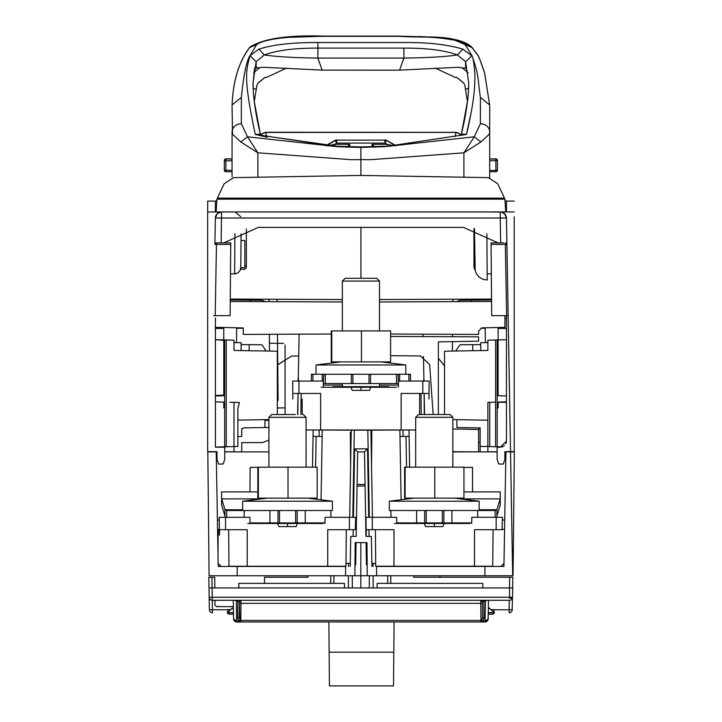 <?xml version="1.0" encoding="UTF-8"?>
<svg xmlns="http://www.w3.org/2000/svg" width="722" height="722" viewBox="0 0 722 722"><rect width="100%" height="100%" fill="white"/><g stroke="black" fill="none" stroke-linecap="round" stroke-linejoin="round"><path stroke-width="1.08" d="M487.882 451.819L487.882 446.557L480.139 446.358L480.139 451.891L497.133 451.746M478.605 442.604L480.139 442.604L478.605 442.604M438.353 358.347L444.535 365.648M498.099 340.035L498.676 339.909L498.099 340.035M489.751 446.602L487.882 446.557L487.882 402.353L495.599 402.145L489.751 402.298L489.751 446.602L502.187 446.927L495.59 446.756L495.626 339.981L506.456 339.701L487.882 340.188L487.882 350.45L444.535 351.208L444.535 414.527M506.456 402.307L498.099 402.307M479.453 428.164L478.614 427.902L480.139 429.455M480.139 446.358L480.139 427.929L456.918 427.523L480.139 427.929L480.139 446.358M452.847 419.581L487.882 420.195M456.918 419.653L456.918 427.523M497.205 446.801L497.178 402.109L506.456 401.865M497.178 392.66L498.099 390.837L498.099 395.737L506.456 395.954L497.178 395.71M497.178 402.109L497.169 339.945M498.712 339.9L506.456 339.701L498.712 339.9M514.199 295.578L514.199 291.399M491.556 299.946L460.013 300.217L491.556 299.946M456.674 301.634L460.013 300.217L456.674 301.634M514.199 314.151L514.199 309.982M506.456 318.393L504.922 318.402L506.42 318.393L506.42 328.492L498.099 328.42L506.456 328.492M481.005 328.266L485.22 328.302L481.005 328.266M514.199 334.024L514.199 328.555M480.762 344.584L460.013 344.764L480.762 344.584M455.654 351.018L460.013 344.764L455.654 351.018M452.378 351.072L452.468 341.65M452.513 336.723L452.532 334.304M452.847 301.652L452.865 299.233M471.502 300.117L471.538 301.57M472.666 344.647L472.829 350.712M506.456 441.025L506.456 339.701L498.884 339.9M514.199 318.321L514.199 323.438M514.199 299.747L514.199 304.865M514.199 216.753L514.199 451.593L504.877 451.674L514.199 451.593M514.199 286.282L514.199 281.165M514.199 226.591L514.199 228.098L514.199 226.591M514.199 247.691L514.199 244.37M514.199 239.271L514.199 232.962M514.199 229.587L514.199 220.499M514.199 224.298L514.199 226.374M514.199 248.928L514.199 253.368M514.199 246.753L514.199 245.769M514.199 255.299L514.199 256.951M514.199 257.321L514.199 258.972M514.199 253.973L514.199 256.093M506.447 441.187L505.788 443.859M504.498 445.573L502.341 446.882M504.877 451.674L504.877 459.472L503.324 464.084L498.676 464.002L497.133 459.336L497.133 447.261L500.247 447.261L506.456 441.052L506.456 315.658M506.447 218.161L506.438 218.017A6.191 6.191 0 0 0 500.247 211.934L514.199 211.934M505.427 201.095L506.456 201.095L506.456 211.934L506.456 201.095L514.199 201.095M506.456 211.934L506.456 201.095L505.499 201.095L506.456 201.095L505.499 201.095L504.66 198.586M498.099 339.918L500.418 339.854L498.099 339.918M506.456 210.364L505.725 210.391L506.456 210.364M487.882 342.58L480.762 342.697L480.762 350.576M438.353 358.401L444.535 365.828M207.674 451.593L216.997 451.674L207.674 451.593L207.674 201.095L215.409 201.095L215.409 211.934L215.409 201.095L216.365 201.095L215.409 201.095M207.674 286.282L207.665 281.165L207.674 286.282M207.665 291.399L207.674 295.578L207.674 291.399M207.665 299.747L207.674 304.865L207.674 299.747M207.665 318.321L207.674 323.438M207.665 328.555L207.674 334.024L207.674 328.555M486.204 211.934L207.674 211.934L207.674 201.095M207.674 242.303L207.674 228.973M207.674 257.167L207.674 251.554M207.674 249.27L207.674 247.736M207.674 210.093L207.674 214.651M207.674 219.75L207.674 226.067M207.674 228.116L207.674 226.582M224.262 340.378L215.409 339.701L226.248 339.981L215.409 339.701M223.775 327.499L223.775 395.737L215.409 395.954L224.686 395.71M235.282 446.521L237.863 446.458L237.863 408.643L239.406 402.497L230.553 402.262M266.21 351.018L261.86 344.764L241.112 344.584L261.86 344.764L266.219 351.018M215.409 328.492L223.775 328.42L215.445 328.492L215.445 327.31L243.269 327.932L243.269 334.421L331.272 334.024M236.654 328.302L243.269 328.248L236.654 328.302M265.2 301.634L261.86 300.217L230.255 299.946L261.86 300.217L265.191 301.634M268.999 299.233L269.026 301.652M269.333 334.304L269.496 351.072M249.045 350.712L249.198 344.647M250.326 301.57L250.363 300.117M236.626 446.485L215.409 447.053L226.248 446.756L226.248 339.981L233.991 340.188L233.991 350.45L233.991 342.58L241.112 342.697L241.112 350.576M229.912 402.244L233.991 402.353L233.991 446.557L233.991 436.819L233.991 446.557L233.991 436.819L233.991 446.557L237.863 446.458L234.56 446.539M233.991 402.353L233.991 446.557L237.863 446.458L235.923 446.503M233.991 446.557L233.991 451.819L241.735 451.891L241.735 442.604L262.582 442.604L268.918 440.113L262.582 442.604L241.735 442.604M224.741 451.746L233.991 451.819M277.753 364.872L291.607 356.036L298.709 355.982L291.607 356.036L277.753 364.709M207.674 401.658L207.674 395.909M215.409 395.503L223.775 395.069M283.556 343.446L269.414 343.194L283.556 343.446M241.978 428.606L241.735 429.455L243.251 427.902L241.735 429.455L243.251 427.902L268.909 427.46L243.251 427.902L264.956 427.523L264.956 419.653M264.956 420.33L268.909 420.403L264.956 420.33M285.082 414.536L285.082 344.99L285.082 414.536M285.082 349.962L285.082 362.787L285.082 349.962M277.338 407.993L285.082 407.858L277.338 407.993M241.735 436.413L241.735 429.455L241.735 436.413L237.863 436.62L237.863 446.458L237.863 408.643M237.863 436.62L237.863 446.458M244.83 265.552L246.373 265.687M277.474 334.268L278.096 400.475L277.338 400.493M277.14 299.269L277.167 301.688M277.338 414.536L277.338 351.208L233.991 350.45M237.863 420.123L268.909 419.581M215.409 401.865L224.704 402.109M224.704 339.945L224.668 446.801M215.409 317.978L215.409 447.189L224.741 447.27L224.741 459.336L223.188 464.002L218.54 464.084L216.997 459.472L216.997 451.674M505.084 199.651L504.407 198.144M217.412 198.144L504.461 198.144L497.774 183.812L488.343 177.639L360.937 175.428L233.531 177.639L224.091 183.812L217.205 198.586L224.091 183.812M217.457 198.144L216.961 199.146L504.904 199.146L505.725 211.934M216.438 201.095L217.087 198.848M216.14 211.934L216.961 199.146M349.728 146.756L349.746 144.31L346.695 147.243M375.025 147.243L371.983 144.31L372.001 146.756M328.663 145.682L334.665 144.31L334.665 146.088M266.589 136.548L265.723 132.415L455.997 132.415L455.131 136.557M261.183 135.095L262.375 133.624L265.804 132.415M326.173 145.375L325.658 145.447M349.737 145.068L348.988 145.068M372.742 145.068L371.983 145.068M396.089 145.447L395.214 145.221M336.804 140.149L384.979 140.149L384.979 143.091L387.055 144.31L393.066 145.682M386.432 140.312L395.864 145.51M395.638 145.934L386.523 140.366A3.096 3.05 -0.6 0 0 384.979 139.96L384.916 140.149M326.082 145.934L335.198 140.555L336.741 143.091L384.979 143.091L386.532 140.555L384.979 139.96M326.046 145.483A3.096 3.05 180 0 0 326.082 145.456L335.297 140.312M349.746 144.31L334.665 144.31L336.741 143.091L336.741 140.149L335.198 140.366A3.096 3.05 0.6 0 1 336.75 139.96M261.183 135.014L262.375 133.534L265.723 132.334L456.331 132.424M265.804 132.243L456.331 132.343M267.221 137.18L255.317 134.427L260.335 134.102L260.218 133.516M424.96 36.786L418.995 36.542M288.529 37.273L324.034 36.154L397.714 36.154L425.411 36.813M466.439 134.256L470.464 115.827M461.421 133.931L459.887 135.303M232.06 131.765L232.06 158.948L225.869 158.948A1.552 1.552 180 0 0 224.316 160.492L224.316 170.103M232.06 160.825L225.869 160.825L225.869 171.737L232.06 171.737L232.06 176.691M256.283 89.212L256.906 85.133M464.842 85.133L465.482 89.212M489.697 170.428L495.888 170.428L495.888 159.039A1.552 1.552 0 0 1 497.431 160.582L497.431 170.184A1.552 1.552 0 0 1 495.888 171.728A1.552 1.552 180 0 0 497.431 170.184L495.888 170.428L495.888 171.737L489.697 171.737L489.697 177.765L489.697 168.109M489.697 160.825L497.431 160.582A1.552 1.552 180 0 0 495.888 159.03L489.697 159.03L495.888 159.039L489.697 158.948L489.697 131.918M489.697 158.867L495.888 158.867A1.552 1.552 0 0 1 497.431 160.41L497.431 160.41A1.552 1.552 180 0 0 495.888 158.858L489.697 158.858M495.888 171.565A1.552 1.552 180 0 0 497.422 170.221A1.552 1.552 0 0 1 495.888 171.556M225.869 158.858A1.552 1.552 180 0 0 224.316 160.41L224.316 160.41A1.552 1.552 0 0 1 225.869 158.867L225.869 159.039A1.552 1.552 180 0 0 224.316 160.582L224.316 170.184L224.316 160.582A1.552 1.552 0 0 1 225.869 159.039L225.869 160.825L224.316 160.582A1.552 1.552 0 0 1 224.759 159.508M261.942 135.501L260.218 133.606M424.96 36.876L418.995 36.632M288.529 37.354L324.034 36.235L397.714 36.235M466.439 134.337L470.473 115.872M459.887 135.393L461.52 133.651M232.06 131.855L232.06 159.03L225.869 159.039M258.106 82.895L265.127 77.326M256.283 89.302L256.906 85.223M464.842 85.214L465.482 89.302M456.629 77.326L463.65 82.895M489.697 159.03L489.697 169.869M497.431 160.501L497.431 160.501A1.552 1.552 180 0 0 495.888 158.948A1.552 1.552 0 0 1 497.431 160.501A1.552 1.552 0 0 0 495.888 158.948L489.697 158.948M495.888 171.646A1.552 1.552 180 0 0 497.431 170.202A1.552 1.552 0 0 1 495.888 171.646M225.454 159.002A1.552 1.552 0 0 0 224.316 160.492L224.316 160.501A1.552 1.552 0 0 1 225.869 158.948M471.854 55.738L465.618 61.731L465.564 68.292L458.154 67.29L399.013 70.169L322.147 70.115L317.824 58.067A61.921 5.388 0.5 0 1 264.288 54.953L258.936 49.123C272.934 44.638 292.581 42.436 317.906 42.526L403.851 42.526C427.713 42.3 447.369 44.502 462.82 49.123L471.782 55.738C473.027 56.975 474.065 63.256 474.896 74.574C475.22 90.151 472.396 110.105 466.439 134.427M468.271 94.501L468.749 83.31L465.618 61.731L457.459 54.953A61.921 5.388 -0.5 0 1 403.932 58.067L403.851 48.094C426.946 48.031 444.824 50.314 457.459 54.953L462.82 49.123M253.485 94.501L253.007 83.21L256.139 61.731L264.288 54.953C276.932 50.314 294.802 48.031 317.906 48.094L317.824 58.067L403.932 58.067L399.6 70.115M322.147 70.115L263.593 67.29L254.577 68.049L253.007 84.077M261.978 135.51L337.237 146.241L337.075 146.692L255.317 134.427C242.709 75.584 246.5 70.215 249.947 55.729L256.139 61.731L256.193 68.292M257.844 176.872L257.844 152.811L240.85 141.999L247.502 136.801L257.844 152.811L351.262 159.688L360.874 159.616L360.874 147.432L337.075 146.692L247.502 136.801L241.347 123.751A9.287 8.186 180 0 0 232.06 131.945L232.06 176.773M232.06 105.917L232.123 104.898L241.347 97.416C243.63 74.907 246.5 61.009 249.947 55.729L256.662 44.574C265.109 38.871 287.564 36.118 324.034 36.326L397.714 36.326C437.415 36.885 441.178 38.086 454.923 40.242L465.085 44.574L472.026 55.729C479.435 77.028 477.377 77.073 480.401 97.416L489.624 104.898L489.697 105.935M249.947 55.729L258.936 49.123M360.874 147.432L360.874 146.909L360.874 147.432L384.673 146.692L466.43 134.427L384.384 146.71M337.364 146.71L337.246 146.241L360.883 146.918L384.51 146.241L384.673 146.692L474.255 136.801L480.401 123.751L480.401 97.416M232.06 105.836L232.502 134.229L240.85 141.999M360.874 175.428L360.874 159.616L370.494 159.688L463.912 152.811L474.255 136.801L480.897 141.99L489.254 134.229L489.697 131.945A9.287 8.186 180 0 0 480.401 123.751M459.887 135.474L461.439 134.03L466.43 134.427M463.912 176.872L463.912 152.811L480.897 141.99M489.697 131.945L489.697 105.836M253.684 72.66L259.73 67.651M254.27 101.576L256.906 85.304L258.106 82.976L265.127 77.416L266.319 77.498L286.715 68.021M462.017 67.651L468.163 72.769M435.05 68.03L455.429 77.498L456.629 77.416L463.65 82.985L464.842 85.304L465.482 89.384L468.641 88.264M465.482 89.384L467.486 101.576M473.957 233.594L474.525 233.594M373.175 146.719L373.175 145.492M348.41 145.636L348.41 146.71M472.711 48.248L472.071 47.417C452.387 33.573 431.594 38.293 397.714 36.1L324.034 36.1C287.175 34.936 262.393 38.708 249.686 47.417C238.928 61.55 233.071 80.684 232.105 104.798M424.545 414.527L424.157 393.454M298.015 393.454L297.617 414.527M423.904 379.916L423.471 356.478M423.101 336.596L423.056 334.169M299.116 334.169L298.267 380.016M497.205 408.047L498.099 407.948M497.205 407.632L498.099 407.722L498.099 402.082M498.099 390.837L498.099 327.499M498.099 356.993L497.169 356.993M485.346 342.625L485.211 327.788M223.775 402.082L223.775 407.948L224.668 407.632M224.695 356.993L223.775 356.993M236.654 327.788L236.527 342.625M223.775 390.837L224.686 392.66M223.775 407.948L224.668 408.047M473.957 228.603L473.957 267.718L475.058 270.091M491.547 299.07L379.51 299.549M360.937 278.286L360.937 227.412L360.937 278.286M241.031 240.489L244.83 240.489L244.83 267.718L240.796 267.718L241.085 234.749M342.354 299.549L230.264 299.07M240.579 269.27L244.83 269.27L246.373 267.718L246.373 228.973M230.237 301.48L342.354 301.986M433.146 414.527L429.653 364.592L420.466 355.955L390.602 355.693M390.602 336.461L478.605 336.831L478.605 341.19L438.353 341.894L438.353 414.527M452.847 429.003L478.605 429.455L478.605 451.873L452.847 451.656M504.922 315.658L504.922 327.346L481.673 327.869L478.605 331.145L478.605 334.421L390.602 334.024M379.51 301.986L491.574 301.48M502.35 529.298L504.579 529.298M217.566 529.298L219.353 529.298M284.91 575.741L285.578 575.741M484.922 566.454L484.922 575.741L513.053 575.741L514.335 451.891L504.877 451.891L505.923 451.891L503.929 566.454L376.234 566.454M497.133 451.891L452.847 451.891L497.133 451.891M268.918 451.891L224.741 451.891L268.918 451.891M216.997 451.891L216.212 451.891L216.997 451.891M345.91 566.454L237.222 566.454L237.222 575.741L209.091 575.741L207.81 451.891L216.212 451.891L218.215 566.454L216.32 458.082M237.222 566.454L218.215 566.454L218.161 563.404L221.257 566.454M217.512 526.148L218.215 566.454L219.569 566.454M350.233 566.454L350.757 536.419L356.181 536.419L357.652 451.891L364.493 451.891L365.964 536.419L365.061 484.462L357.083 484.462L356.361 525.778M357.056 485.996L365.088 485.996M365.783 525.778L365.964 536.419L371.388 536.419L371.911 566.454M376.55 566.454L376.55 575.741L367.254 575.741L366.975 542.592L355.17 542.592L354.89 575.741L345.594 575.741L345.594 566.454M355.702 563.404L356.072 542.592L355.711 563.404L354.989 563.431M356.46 520.011L356.181 536.419M355.901 552.547L355.684 564.929L355.901 552.547M357.083 484.462L357.652 451.891L354.61 448.849L353.419 517.313M366.072 542.592L366.46 564.929L366.072 542.592M365.964 536.419L365.684 520.011M368.725 517.304L367.534 448.849L364.493 451.891L365.061 484.462M367.155 563.431L366.433 563.404M367.534 448.849L354.61 448.849M375.693 563.404L371.857 563.404M349.71 517.313L351.226 430.159L370.918 430.159L372.435 517.304M350.287 563.404L346.009 563.404M487.007 566.454L503.929 566.454M484.922 575.741L376.55 575.741M505.581 471.547L504.416 538.332M345.594 575.741L237.222 575.741M217.999 554.063L218.215 529.298M217.403 520.011L219.271 520.011M249.938 491.926L250.146 467.369L257.835 467.369L250.146 467.369L249.938 491.926M463.939 467.369L472.54 467.369L472.54 491.926L472.54 467.369L463.939 467.369M502.431 520.011L504.741 520.011M373.057 430.159L408.237 429.987M423.345 381.063L423.995 379.158L424.004 381.063M424.112 393.454L424.301 414.527M399.88 430.159L401.098 499.759M401.504 522.899L401.513 523.504M371.559 466.484L370.946 430.159L371.821 430.15M298.15 379.158L298.141 381.063L298.168 377.579L298.8 381.063M298.033 393.454L297.843 414.527L298.033 393.454M313.908 429.987L349.069 430.159M320.631 523.504L320.64 522.89M321.046 499.795L322.265 430.159M350.323 430.15L351.199 430.159L350.585 466.439M354.89 575.741L367.254 575.741M360.648 575.741L366.153 575.741L360.648 575.741M408.986 429.987L409.636 467.161M410.177 498.126L410.186 498.622M408.435 575.741L411.531 575.741M409.094 436.413L399.988 436.413M371.821 429.987L371.55 466.728M430.267 575.741L431.801 575.741M311.958 498.667L311.967 498.126M312.509 467.161L313.158 429.987M312.184 575.741L313.709 575.741M322.156 436.413L313.05 436.413M350.594 466.728L350.341 432.288M288.782 575.741L291.878 575.741M486.457 566.454L500.887 566.454L503.983 563.404M505.418 242.899L506.609 243.54M506.438 217.782L504.606 213.73L501.6 212.088L486.655 211.934L500.256 211.934L500.247 218.017L506.438 218.017L512.683 575.741L508.144 315.64L491.691 315.658L491.059 242.899L503.776 242.899M506.438 218.017L508.144 315.64M506.492 221.013L506.447 218.252M221.122 242.899L221.555 211.934A6.191 6.191 0 0 0 215.364 218.017L214.903 244.415L215.364 218.017L500.247 218.017L500.689 242.899M486.872 233.72L487.206 279.883M475.428 211.934L474.48 211.934M498.126 242.899L463.506 227.412L258.305 227.412L223.685 242.899M247.42 211.934L246.382 211.934M471.493 211.934L472.396 211.934M463.055 211.934L464.075 211.934M235.137 211.934L240.724 216.681M241.067 236.013L240.977 246.41M240.968 247.447L240.877 258.025M240.868 258.738L240.85 260.723M240.85 261.337L241.085 233.883M234.939 233.72L234.605 273.855L234.939 233.72M218.026 242.899L216.456 242.899A1.552 1.552 0 0 0 214.903 244.415L216.456 244.415L216.456 242.899A1.552 1.552 0 0 0 214.903 244.415L215.3 221.654M215.291 222.087L215.364 218.017L217.214 213.712L221.248 211.943M230.733 244.415L230.119 315.658L215.21 315.658L216.456 244.415L230.733 244.415L230.751 242.899L216.456 242.899M215.21 315.658L213.667 315.64M505.355 242.899L505.355 244.415L506.907 244.415A1.552 1.552 0 0 0 505.355 242.899A1.552 1.552 0 0 1 506.907 244.415M474.823 267.772L474.48 228.73L475.202 270.714L476.592 274.053L479.3 277.203L483.117 279.36L487.206 280.055M480.951 621.967L238.811 621.967A1.552 1.002 -90 0 0 239.812 620.433L239.415 603.357L480.798 603.357L480.789 600.289A1.552 1.552 90 0 1 482.341 601.823L482.467 617.093L482.341 601.823L483.866 600.939L482.341 601.823L482.467 617.093A1.552 0.902 -0.5 0 0 484.02 617.978L482.955 621.967L485.067 621.967L482.179 621.967L485.067 621.967A3.096 3.096 0 0 0 486.059 621.804A3.096 3.096 0 0 1 485.067 621.967L486.014 621.813L485.067 621.967L485.058 621.317L488.162 618.925A3.096 3.096 0 0 1 487.882 620.153A3.096 3.096 0 0 0 488.162 618.925L485.067 621.967L480.951 621.967L480.951 620.433L481.953 620.433L482.467 617.093A1.552 0.902 -0.5 0 0 484.02 617.978L482.955 621.967L480.951 621.967L480.951 620.433L481.953 620.433L482.467 617.093L482.341 601.823A1.552 1.552 90 0 0 480.789 600.289A1.552 1.552 0 0 1 482.341 601.823A1.552 1.552 0 0 0 480.789 600.289L482.341 601.823L482.35 603.357L480.798 603.357L480.789 600.289L482.341 601.823L482.35 603.357L480.798 603.357L480.951 620.433L240.814 620.433L240.814 621.967L480.951 621.967M239.587 621.967L238.811 621.967A1.552 1.002 -90 0 0 239.812 620.433L239.415 603.357L240.968 603.357L240.814 621.967L236.699 621.967A3.096 3.096 0 0 1 233.603 618.925L233.278 600.289L233.603 618.925L236.708 621.317L233.603 618.925L233.278 600.289L233.603 618.925A3.096 3.096 0 0 0 236.699 621.967L238.811 621.967L238.811 621.317A1.552 0.749 -39.4 0 0 239.812 620.433L480.951 620.433L480.798 603.357L240.968 603.357L240.814 620.433L239.812 620.433A1.552 0.749 -39.4 0 1 238.811 621.317L238.811 621.967L239.587 621.967M238.567 621.967L236.699 621.967L236.356 600.939L234.596 600.289L236.356 600.939L236.32 600.289L230.165 600.289L237.908 600.289L236.32 600.289L236.356 600.939L239.433 601.823L239.298 617.093A1.552 0.902 0.5 0 1 237.746 617.978L238.811 621.317L236.708 621.317L236.356 600.939L239.433 601.823A1.552 1.552 -90 0 1 240.977 600.289L240.968 603.357L240.949 600.289A1.552 1.552 -90 0 0 239.433 601.823A1.552 1.552 0 0 1 240.137 600.542L239.433 601.688L239.298 617.093A1.552 0.902 0.5 0 1 237.746 617.978L238.811 621.317L236.708 621.317L236.699 621.967A3.096 3.096 0 0 1 233.603 618.925A3.096 3.096 0 0 0 236.699 621.967L238.567 621.967M212.106 587.934L212.268 600.289A3.096 3.096 0 0 1 209.172 597.247L209.01 587.934L512.755 587.934L512.593 597.247L209.172 597.247A3.096 3.096 0 0 0 212.268 600.289L509.497 600.289A3.096 3.096 0 0 0 512.593 597.247L509.497 597.247L509.66 587.934L512.755 587.934L512.593 597.247A3.096 3.096 0 0 1 509.497 600.289L212.268 600.289L212.268 597.247L209.172 597.247L209.01 587.934L509.66 587.934L509.497 598.258A3.096 1.056 -179 0 0 512.593 597.247A3.096 1.056 -179 0 1 509.497 598.258L509.515 597.247L212.268 597.247L211.907 577.23L208.811 577.23L209.38 609.765L212.476 609.765L212.313 600.289M240.191 600.505A1.552 1.552 0 0 1 240.245 600.478L240.191 600.505A1.552 1.552 0 0 1 240.245 600.478L240.191 600.505A1.552 1.552 0 0 1 240.245 600.478A1.552 1.552 0 0 0 240.191 600.505L239.433 601.823A1.552 1.552 0 0 1 240.137 600.542A1.552 1.552 0 0 0 239.433 601.823A1.552 1.552 0 0 1 240.137 600.542L239.433 601.823L240.191 600.505M487.169 600.289L485.41 600.939L487.169 600.289M488.487 600.289L488.162 618.925L485.067 621.967L485.058 621.317L488.162 618.925L488.487 600.289M487.549 620.721A3.096 3.096 0 0 1 486.357 621.687A3.096 3.096 0 0 0 487.549 620.721M227.782 609.585L230.76 609.585L227.782 609.585L227.782 612.509L227.782 609.585M227.782 613.51L227.782 612.536L227.782 613.51L229.397 614.232L227.782 613.51M493.983 609.585L493.983 613.51L492.368 614.232L488.243 614.223L492.368 614.223L493.983 613.51L493.983 609.585L490.834 609.585L493.983 609.585M227.782 612.807L233.495 612.807M488.271 612.807L493.983 612.807M360.81 542.592L360.829 587.934M387.669 575.741L387.741 583.376L387.669 575.741M512.214 609.765A3.096 3.096 0 0 1 509.118 612.807A3.096 3.096 0 0 0 512.214 609.765L512.421 598.222L512.214 609.765L493.983 609.765M512.782 577.23L512.593 587.943L512.782 577.23L413.661 577.23L413.652 575.741M307.942 575.741L307.933 577.23L264.514 577.23L264.514 583.376M233.387 606.615L216.51 606.615L214.966 605.081L214.921 600.289M214.813 587.934L214.723 577.23L211.907 577.23M208.811 577.23L209.38 609.765A3.096 3.096 0 0 0 212.476 612.807A3.096 3.096 0 0 1 209.38 609.765M333.853 583.376L333.925 575.741M233.423 608.511L231.852 608.511L232.331 608.041L227.096 612.807L233.495 612.536M231.852 608.511L227.755 612.536M238.747 587.934L238.792 583.376L344.457 583.376L344.493 587.934M377.101 587.934L377.137 583.376L482.801 583.376L482.847 587.934M482.955 600.289L482.964 601.11M488.271 612.536L494.498 612.807L489.263 608.041L489.742 608.511L488.343 608.511M493.848 612.536L489.742 608.511M328.862 621.967L329.422 685.9L393.517 685.9L329.422 685.9M394.077 621.967L393.517 685.9M329.124 652.183L393.815 652.183M376.722 278.286L345.143 278.286L342.354 281.075L379.51 281.075L376.722 278.286M388.824 387.263L388.824 386.658L333.05 386.658L333.05 387.263M360.937 390.358L360.937 386.658M381.063 361.884L405.827 364.98L316.037 364.98L316.037 374.267M323.366 383.562L323.781 374.267L398.093 374.267L398.418 383.562M405.827 364.98L405.827 374.267M311.399 381.063L311.399 374.267L323.781 374.267M398.093 374.267L410.475 374.267L410.475 381.063M323.781 383.562L398.093 383.562M368.987 383.562L368.987 374.267M352.887 374.267L352.887 383.562M396.45 387.263L325.333 387.263M350.982 387.263L370.801 387.263L369.565 390.358L352.219 390.358L350.982 387.263M322.662 387.263L321.2 387.263M325.044 387.263L323.492 387.263M322.165 387.263L321.353 387.263M323.032 387.263L325.505 387.263M324.214 387.263L322.887 387.263M398.354 387.263L398.463 381.063L429.112 381.063L428.958 399.022L429.012 393.454L401.143 393.454L401.143 429.987L306.065 429.987M320.64 429.987L320.64 393.454L292.771 393.454L292.663 381.063L323.321 381.063L323.429 387.263M415.692 429.987L401.143 429.987M419.717 393.454L419.536 414.527M292.771 393.454L292.825 399.022L292.771 393.454M302.112 399.022L302.247 414.527M295.379 414.527L271.698 414.536L295.379 414.527M306.065 417.316L268.909 417.325L268.927 467.179L306.083 467.161L306.065 417.316L303.276 414.527M259.631 523.504L259.631 522.909M287.527 526.6L287.518 522.899M315.406 522.89L315.406 523.504M317.166 467.161L257.835 467.179L257.844 498.144L317.175 498.126L317.166 467.161M288.024 498.135L288.015 467.17M258.359 498.144L258.35 467.179M332.409 501.212L242.619 501.239L242.619 510.535L332.409 510.499L332.409 501.212L307.635 498.126M242.619 501.239L267.384 498.135L287.509 498.135M261.382 498.893L221.681 498.893L221.645 505.066L224.948 515.959L224.948 509.768L221.609 498.379L221.609 504.308M224.948 515.959L225.147 517.313M226.726 517.313L226.726 510.535L242.619 510.535L226.726 510.535L224.948 509.768L242.619 509.759M330.893 517.313L330.893 510.499L294.72 510.517M280.389 510.517L244.198 510.535L244.198 517.313L244.198 510.535M305.207 510.508L305.207 522.899L324.945 522.89M305.207 522.899L295.614 522.899L295.614 510.517L295.614 522.899L279.513 522.909L279.513 510.517L279.513 522.909L250.002 522.918M244.189 510.535L244.189 517.313L244.189 510.535M269.911 510.526L269.911 522.909M257.844 491.926L221.609 491.926L221.609 498.379M450.068 414.527L418.48 414.527L415.692 417.316L452.847 417.316L450.068 414.527M396.757 522.899L471.701 522.899L462.161 522.899L462.161 523.504M406.387 523.504L406.387 522.899M434.274 526.6L434.274 522.899M463.939 467.161L404.609 467.161L404.609 498.126L463.939 498.126L463.939 467.161M434.779 498.126L434.779 467.161M405.114 498.126L405.114 467.161M454.4 498.126L479.164 501.221L389.375 501.221L389.375 510.508L390.945 510.508L390.945 517.304M390.945 510.508L426.233 510.508L426.233 522.899L426.233 510.508L442.333 510.508L442.333 522.899L442.333 510.508L451.918 510.508L451.918 522.899M451.918 510.508L479.164 510.508L479.164 501.221M460.528 498.893L500.184 498.893L496.916 509.741L496.926 515.932L500.229 505.066L500.256 491.926L463.939 491.926M500.265 491.926L500.256 498.397M496.727 517.304L496.926 515.932M479.164 509.741L496.916 509.741L495.148 510.508L479.164 510.508L495.148 510.508L495.148 517.304M477.648 510.508L477.648 517.304M416.621 510.508L416.621 522.899M323.032 523.504L251.915 523.504M277.564 523.504L297.383 523.504L296.146 526.6L278.8 526.6L277.564 523.504M250.832 523.504L247.781 523.504M251.626 523.504L250.074 523.504M248.756 523.504L247.935 523.504M249.613 523.504L252.086 523.504M324.936 523.504L325.044 517.313L355.702 517.313L355.287 529.695M355.594 529.695L327.725 529.695L327.725 566.238L228.964 566.238L228.648 529.695M247.222 566.238L247.222 529.695L219.362 529.695L219.253 517.313L249.902 517.313L250.011 523.504M346.298 529.695L345.982 566.238L346.298 529.695L345.982 566.238L327.725 566.238M219.659 529.695L219.407 535.273L219.362 529.695M469.787 523.504L398.67 523.504M424.319 523.504L444.138 523.504L442.902 526.6L425.565 526.6L424.319 523.504M397.587 523.504L394.537 523.504M398.382 523.504L396.829 523.504M395.512 523.504L394.69 523.504M396.369 523.504L398.842 523.504M471.692 523.504L471.8 517.304L502.458 517.304L502.043 529.695M502.35 529.695L474.48 529.695L474.48 566.228L375.72 566.228L375.449 535.264M393.977 566.228L393.977 529.695L366.117 529.695L366.009 517.304L396.658 517.304L396.766 523.504M493.054 529.695L492.738 566.228L493.054 529.695L492.738 566.228L474.48 566.228M366.415 529.695L366.162 535.264L366.117 529.695M390.602 330.92L331.272 330.92L331.272 361.884L390.602 361.884L390.602 330.92M361.442 361.884L361.442 330.92M331.777 361.884L331.777 330.92M481.953 620.433L481.953 620.433A1.552 1.002 90 0 0 482.955 621.967A1.552 1.002 90 0 1 481.953 620.433A1.552 0.749 39.4 0 0 482.955 621.317L485.058 621.317L485.446 600.289L485.41 600.939L483.866 600.939L484.02 617.978L483.866 600.939L485.41 600.939L485.058 621.317L482.955 621.317A1.552 0.749 39.4 0 1 481.953 620.433M371.983 144.31L387.055 144.31L387.055 146.097M250.931 46.244L249.704 47.39M472.053 47.399L470.816 46.244M495.888 158.867L495.888 158.858A1.552 1.552 0 0 1 497.431 160.41M225.869 158.867L232.06 158.867M250.931 46.334L249.704 47.481M472.053 47.49L470.816 46.325M241.347 97.416L241.347 123.751M256.662 44.574L249.704 47.562M472.053 47.571L465.085 44.574M253.106 88.264L256.283 89.384M232.06 171.737L225.869 171.737A1.552 1.552 0 0 1 224.316 170.184L232.06 170.428M224.316 170.184L224.316 170.184A1.552 1.552 0 0 0 225.869 171.737M317.906 42.526L317.906 48.094L403.851 48.094M369.059 536.419L368.942 529.695M367.823 430.159L369.339 517.304M352.805 517.313L354.322 430.159M353.202 529.695L353.085 536.419M421.016 393.454L421.206 414.527M403.084 436.413L402.975 430.186M300.939 414.527L301.128 393.454M319.169 430.186L319.061 436.413M407.091 499.01L407.082 498.126M406.54 467.161L405.999 436.413M316.146 436.413L315.604 467.161M315.063 498.126L315.045 499.046M491.068 244.415L505.355 244.415L506.6 315.658M237.746 617.978L237.899 600.289L237.746 617.978M483.866 600.289L483.866 600.939L483.866 600.289M352.264 575.741L352.327 587.934M369.267 587.934L369.33 575.741M373.093 563.404L373.103 566.454M373.139 575.741L373.193 587.934M509.118 612.807L509.29 600.289M509.687 577.23L509.497 587.934M212.476 612.807L212.476 609.765L227.782 609.765M330.829 575.741L330.757 583.376M390.837 583.376L390.764 575.741M348.401 587.934L348.455 575.741M348.491 566.454L348.5 563.404M342.354 385.07L323.393 385.07M398.391 385.07L379.51 385.07M370.53 374.267L370.53 383.562M396.54 383.562L396.54 374.267M351.334 383.562L351.334 374.267M325.324 374.267L325.324 383.562M322.229 381.063L322.229 374.267M312.942 374.267L312.942 381.063M399.636 374.267L399.636 381.063M408.923 381.063L408.923 374.267M422.812 393.454L422.812 381.063M298.971 381.063L298.971 393.454M277.97 522.909L277.961 510.517M297.157 510.517L297.166 522.899M462.161 522.899L471.701 522.899M443.886 510.508L443.886 522.899M426.233 510.508L426.233 522.899M424.68 522.899L424.68 510.508M349.403 529.695L349.403 517.313M225.553 517.313L225.553 529.695M496.158 529.695L496.158 517.304M372.308 517.304L372.308 529.695M375.72 566.228L375.404 529.695L375.72 566.228M395.539 145.357L386.496 140.312A3.096 3.096 0 0 0 384.961 139.915M336.768 139.915A3.096 3.096 0 0 0 335.234 140.312L326.209 145.348M372.778 145.104L371.983 145.113M348.943 145.104L349.737 145.113M460.555 135.113L459.345 133.624L455.997 132.415M460.555 135.023L459.345 133.534L455.997 132.334M265.723 132.243L262.375 133.453L261.183 134.924M460.555 134.942L459.345 133.453L455.997 132.243M261.942 135.42L260.317 133.949L254.279 101.513L260.326 133.967M260.317 133.868L261.942 135.33M461.43 133.877L467.477 101.513L461.43 133.958M489.642 104.807L484.552 72.651C476.583 49.502 479.11 57.95 472.071 47.417C459.995 35.938 434.139 37.427 397.714 36.1M225.454 158.921A1.552 1.552 0 0 0 224.316 160.41M489.642 104.889L484.552 72.741C476.583 49.592 479.11 58.04 472.071 47.508C452.387 33.663 431.594 38.383 397.714 36.19L324.034 36.19C287.175 35.026 262.393 38.798 249.686 47.508C238.928 61.641 233.071 80.765 232.105 104.889M260.335 134.102C255.525 113.778 253.079 96.82 253.007 83.22M489.642 104.979L484.552 72.823C476.583 49.683 479.11 58.121 472.071 47.589C452.387 33.744 431.594 38.465 397.714 36.271L324.034 36.271C287.175 35.107 262.393 38.88 249.686 47.589C238.928 61.722 233.071 80.855 232.105 104.97M461.412 134.102C466.222 113.823 468.668 96.892 468.749 83.31M497.431 160.582A1.552 1.552 0 0 0 495.888 159.03M489.697 171.737L495.888 171.737M225.454 159.093A1.552 1.552 0 0 0 224.316 160.582M439.951 575.741L439.915 577.23L439.951 575.741M506.438 217.945L506.51 222.087M501.989 212.187L505.508 214.849M505.581 214.975L505.969 215.752M491.33 273.855L487.16 273.855M484.661 211.934L484.137 211.934M482.675 211.934L481.908 211.934M479.155 211.934L478.235 211.934M476.989 211.934L476.267 211.934M230.48 273.855L235.408 273.809L238.152 272.745L240.236 270.236L240.805 266.743M474.805 265.804L474.814 266.373M240.814 621.967L238.811 621.967L240.814 621.967M229.397 614.223L233.522 614.223L229.397 614.223M379.51 386.658L379.51 383.562M379.51 330.92L379.51 281.075M342.354 386.658L342.354 383.562M342.354 330.92L342.354 281.075M340.811 361.884L316.037 364.98M271.698 414.536L268.909 417.325M452.847 467.161L452.847 417.316M415.692 467.161L415.692 417.316M414.148 498.126L389.375 501.221"/></g></svg>
